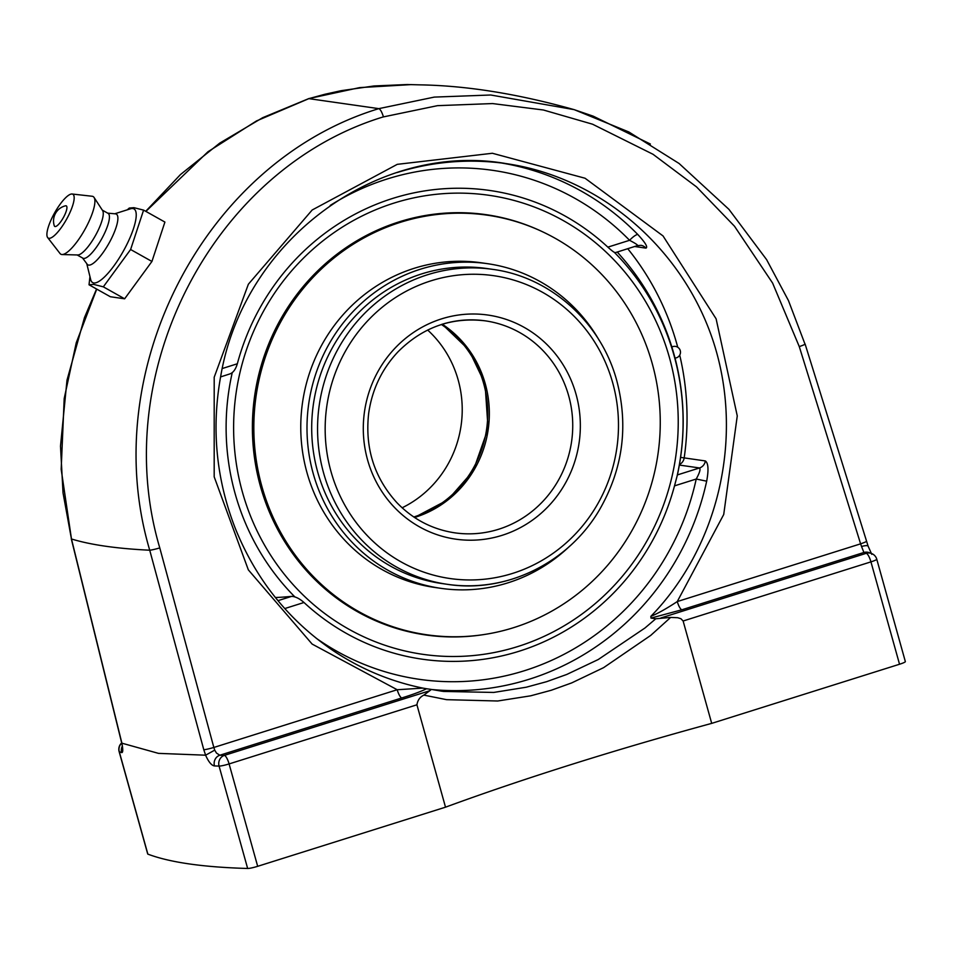 <?xml version="1.0" encoding="UTF-8"?>
<svg xmlns="http://www.w3.org/2000/svg" width="953" height="953" viewBox="0 0 953 953"><rect width="100%" height="100%" fill="white"/><g stroke="black" fill="none" stroke-linecap="round" stroke-linejoin="round"><path stroke-width="1.43" d="M145.88 211.399L208.016 151.706L256.488 120.948L308.951 98.6L324.961 94.252L341.186 90.678L374.088 85.961L407.217 84.531L419.665 84.853C466.553 85.615 518.027 93.87 574.099 109.631L490.759 95.002L434.294 97.099L378.817 108.642C205.276 161.319 96.205 369.943 149.728 550.215L203.799 749.761A8.565 0.655 -15.2 0 0 213.841 747.462L159.782 547.915C107.498 371.956 213.937 168.336 383.44 116.85C381.915 112.025 380.366 109.285 378.817 108.642L308.677 98.612L359.674 87.605L411.505 84.591M650.399 144.034L593.219 116.171L574.254 109.678L628.837 131.967L679.084 163.487L728.938 209.35L766.593 259.609L788.441 300.54L804.975 344.081M122.496 746.735L121.555 742.435A8.565 3.991 -10.6 0 0 121.889 743.173L71.475 538.981L61.171 469.305L64.196 398.545L76.252 342.758L96.73 289.104M203.799 749.761L205.622 755.193L214.723 750.13L213.841 747.462L397.187 689.734A8.565 2.24 72.5 0 0 401.809 697.941C412.744 694.558 420.988 691.497 426.563 688.745L422.941 688.114L397.187 689.734L312.131 644.073L248.328 569.846L214.187 476.822L214.199 377.245L248.364 284.22L312.179 209.994L397.258 164.345L492.379 153.266L585.047 178.235L663.038 235.939L716.108 318.814L737.265 415.925L723.72 514.501L677.261 601.569A8.565 2.24 -107.5 0 0 681.895 609.777L863.906 552.478A8.565 8.386 -70.5 0 1 869.041 552.585A8.565 8.386 -70.5 0 1 869.053 552.585M423.859 695.106L446.576 699.669L497.692 701.003L530.666 695.821L551.287 690.246L571.729 682.896L603.571 667.672L650.744 635.389L670.662 617.413L677.678 617.723L680.895 618.7L683.122 620.999L711.7 723.375A458.941 55.107 -15.6 0 0 571.967 764.318A458.941 55.107 -15.6 0 0 445.516 807.179L416.926 704.791C417.64 700.241 419.951 697.012 423.859 695.106L429.732 690.734L224.372 755.384A1682.057 201.976 164.4 0 1 219.798 755.241L216.474 753.061L214.723 750.13M401.809 697.941L219.798 755.241A8.565 7.946 92 0 0 214.473 765.938A1690.634 203.013 -15.6 0 0 219.071 766.081L247.649 868.469A1690.634 203.013 164.4 0 1 147.858 854.126L119.28 751.75A1690.634 203.013 -15.6 0 0 121.615 752.596C123.02 752.775 123.104 749.63 121.889 743.173L158.484 753.37L205.598 755.193C208.588 761.923 211.542 765.497 214.473 765.938M121.615 752.596A8.565 8.386 -70.5 0 1 122.187 746.437M383.451 116.897L437.487 105.664L492.57 103.567L543.401 110L592.575 124.212L653.031 154.291L696.536 186.895L734.489 226.23L772.609 283.077L799.269 346.594A8.565 0.739 -17.3 0 0 805.118 344.033A8.565 0.739 -17.3 0 0 804.94 343.95M799.269 346.594L860.607 543.841A8.565 0.739 -17.3 0 0 866.444 541.28A8.565 0.739 -17.3 0 0 866.432 541.268M397.198 172.517C432.924 161.414 469.257 158.448 506.21 163.618L506.305 163.642C600.866 177.329 683.742 249.055 713.892 343.294C743.924 437.57 718.753 546.581 650.839 616.365C657.582 613.637 666.385 608.705 677.261 601.569L860.607 543.841L861.536 546.51A8.565 2.073 -20.1 0 1 868.135 546.212M861.536 546.51L863.906 552.478A1682.057 201.976 164.4 0 1 866.229 553.324A8.565 8.398 -69.3 0 1 871.542 553.502L869.041 552.585M121.662 742.935A8.565 8.565 0 0 0 119.125 751.619L147.715 853.995A8.565 1.024 -15.6 0 0 147.858 854.126M426.563 688.745L431.387 689.436L429.732 690.734M670.662 617.413L655.771 618.783L644.955 628.003L598.222 659.536L566.749 674.462L546.569 681.693L526.223 687.22L493.737 692.438L443.467 691.437L431.423 689.448L441.894 691.223M247.649 868.469A8.565 1.024 -15.6 0 0 257.679 866.313L445.516 807.179M431.697 689.495A265.696 254.487 98.2 0 0 706.673 481.182C708.782 469.805 708.341 463.063 705.351 460.942L680.585 457.38M634.781 246.517L645.92 248.125C648.1 247.256 645.384 242.705 637.795 234.498A265.696 254.487 98.2 0 0 501.326 162.975M650.839 616.365L650.982 618.092L655.771 618.783M506.305 163.642C381.021 141.532 244.635 237.047 220.786 375.78C211.304 427.826 216.033 478.406 234.962 527.545C255.571 579.055 288.282 620.069 333.109 650.613C360.77 669.066 390.73 681.562 422.965 688.126L422.989 688.126M711.7 723.375L899.537 664.241A8.565 1.024 -15.6 0 0 905.35 661.596L876.76 559.208A8.565 8.565 0 0 0 871.542 553.502M615.233 252.676L637.438 245.612C638.284 245.278 635.675 243.503 629.576 240.299A8.565 1.989 135.6 0 1 637.795 234.498M706.673 481.182L696.226 479.025C699.669 472.759 700.753 469.067 699.514 467.959A8.565 8.208 98.2 0 0 705.351 460.942M679.358 465.064L699.514 467.959L677.404 474.916L674.51 485.863L696.226 479.025A257.119 246.279 -81.8 0 1 316.17 638.2M284.768 608.562L303.995 602.499C299.552 598.591 295.442 596.542 291.654 596.364L277.966 600.664M330.226 205.431A257.119 246.279 -81.8 0 1 629.576 240.299L607.859 247.137A236.785 226.79 98.2 0 0 392.707 198.415A236.785 226.79 98.2 0 0 237.333 363.772C235.605 369.538 233.02 372.957 229.578 374.017L220.584 376.911M607.859 247.137C612.112 251.02 614.59 252.831 615.328 252.581M677.404 474.916A221.942 26.648 -15.6 0 0 677.452 474.701A250.544 250.544 0 0 0 617.21 252.057M650.982 618.092L681.895 609.777M303.995 602.499A236.785 226.79 98.2 0 0 519.135 651.233A236.785 226.79 98.2 0 0 674.51 485.863M275.393 597.519A221.942 26.648 -15.6 0 0 291.654 596.364M89.963 276.62L89.022 284.792L110.345 296.74L124.64 298.801L151.932 261.456L164.905 222.073L143.593 210.113L133.92 207.671L129.286 208.052L127.321 209.803M89.022 284.792L93.656 284.399L103.329 286.841L130.609 249.507L143.593 210.113M124.64 298.801L103.329 286.841M151.932 261.456L130.609 249.507M114.741 213.782L130.418 208.826A42.23 11.376 119.3 0 1 132.824 208.552A42.23 11.376 119.3 0 1 125.319 247.482A42.23 11.376 119.3 0 1 93.775 282.97A42.23 11.376 119.3 0 1 90.702 279.622L86.759 263.659M63.887 216.641A11.77 3.169 119.3 0 1 54.273 225.742A15.593 15.593 0 0 1 65.447 205.824A11.77 3.169 119.3 0 1 63.887 216.641M115.277 213.829A29.078 7.838 119.3 0 1 115.42 213.841A29.078 7.838 119.3 0 1 115.551 213.853A29.078 7.838 119.3 0 1 110.381 240.668A29.078 7.838 119.3 0 1 88.665 265.113A29.078 7.838 119.3 0 1 87.164 264.207L82.542 257.977M102.316 210.125L108.058 213.353A25.695 6.921 119.3 0 1 102.162 237.988A25.695 6.921 119.3 0 1 83.602 258.406A25.695 6.921 119.3 0 1 82.911 258.18L77.169 254.963M92.072 196.247A33.045 8.911 119.3 0 1 92.167 196.258A33.045 8.911 119.3 0 1 92.262 196.27A33.045 8.911 119.3 0 1 94.073 197.462L102.614 210.589A25.695 6.921 119.3 0 1 95.36 235.689A25.695 6.921 119.3 0 1 77.705 254.975L62.064 254.534A33.045 8.911 119.3 0 1 61.707 254.499A33.045 8.911 119.3 0 1 60.039 253.522L47.65 237.559A25.135 6.778 119.3 0 1 54.631 212.841A25.135 6.778 119.3 0 1 72.083 194.007A25.135 6.778 119.3 0 1 72.154 194.019A25.135 6.778 119.3 0 1 67.687 217.189A25.135 6.778 119.3 0 1 48.913 238.298A25.135 6.778 119.3 0 1 47.65 237.559M94.073 197.462A33.045 8.911 119.3 0 1 84.746 229.744A33.045 8.911 119.3 0 1 62.064 254.534M402.118 507.794A107.081 102.567 98.2 0 0 427.659 330.048M413.805 516.991A107.081 102.567 98.2 0 0 486.602 429.219A107.081 102.567 98.2 0 0 441.453 324.52M484.982 634.388A212.305 203.346 -81.8 0 1 425.729 634.96A212.305 203.346 -81.8 0 1 252.843 441.513A212.305 203.346 -81.8 0 1 399.247 221.811A212.305 203.346 -81.8 0 1 486.113 214.675A212.305 203.346 -81.8 0 1 542.805 231.901M422.191 634.079A212.305 203.346 -81.8 0 1 418.01 633.697M478.358 213.71A212.305 203.346 -81.8 0 1 482.468 214.52M404.036 630.231A212.305 203.346 -81.8 0 1 402.642 630.207M462.61 212.733A212.305 203.346 -81.8 0 1 463.968 213.103M232.234 372.694A238.333 228.279 98.2 0 0 235.153 493.714A238.333 228.279 98.2 0 0 294.822 596.864M676.975 476.56A238.333 228.279 98.2 0 0 674.057 355.54A238.333 228.279 98.2 0 0 614.387 252.39M394.018 203.084A231.889 222.109 -81.8 0 1 671.782 477.477A231.889 222.109 -81.8 0 1 301.97 593.898A231.889 222.109 -81.8 0 1 394.018 203.084M472.509 213.543A212.305 203.346 98.2 0 0 470.472 213.067M410.266 632.101A212.305 203.346 98.2 0 0 412.351 632.22M492.713 269.365C550.631 276.989 601.248 322.519 616.829 380.866C628.67 426.313 622.833 469.376 599.33 510.058C568.333 562.973 506.031 593.493 447.457 584.332A159.103 152.385 98.2 0 1 317.897 439.369A159.103 152.385 98.2 0 1 427.611 274.726A159.103 152.385 98.2 0 1 492.713 269.365L486.84 268.532A159.103 152.385 98.2 0 0 350.907 321.042A159.103 152.385 98.2 0 0 320.637 481.468A159.103 152.385 98.2 0 0 441.584 583.486L447.457 584.332A159.103 152.385 98.2 0 0 512.559 578.983M599.282 340.447A163.999 157.078 98.2 0 0 487.531 263.683A163.999 157.078 98.2 0 0 347.416 317.814A163.999 157.078 98.2 0 0 316.217 483.183A163.999 157.078 98.2 0 0 440.894 588.335A163.999 157.078 98.2 0 0 569.691 546.176M487.186 215.164L486.066 215.009A211.971 203.025 98.2 0 0 304.96 284.971A211.971 203.025 98.2 0 0 264.636 498.717A211.971 203.025 98.2 0 0 425.777 634.627L426.896 634.793A211.971 203.025 98.2 0 0 608.014 564.831A211.971 203.025 98.2 0 0 648.338 351.085A211.971 203.025 98.2 0 0 487.186 215.164A211.971 203.025 98.2 0 0 306.08 285.126A211.971 203.025 98.2 0 0 265.756 498.872A211.971 203.025 98.2 0 0 426.896 634.793M487.531 263.683L481.301 262.79A163.999 157.078 98.2 0 0 341.174 316.908A163.999 157.078 98.2 0 0 309.987 482.278A163.999 157.078 98.2 0 0 434.651 587.441L440.894 588.335M460.478 212.698A211.792 202.858 -81.8 0 1 461.836 213.055M401.975 629.671A211.792 202.858 -81.8 0 1 400.582 629.635M461.216 212.71A211.971 203.025 -81.8 0 1 462.562 213.067M402.69 629.873A211.971 203.025 -81.8 0 1 401.284 629.838M121.531 742.292L71.272 538.779A8.565 1.322 -13.9 0 0 71.475 538.981A1700.259 204.168 -15.6 0 0 149.728 550.215A8.565 0.655 -15.2 0 0 159.782 547.915M121.686 743.09A8.565 8.398 110.7 0 0 119.28 751.75A8.565 1.024 -15.6 0 1 119.125 751.619M257.679 866.313L229.101 763.925A8.565 1.024 -15.6 0 1 219.071 766.081A8.565 7.934 -88.4 0 1 224.372 755.384A8.565 2.24 72.5 0 1 229.101 763.925L416.926 704.791M679.453 464.48A8.565 8.208 -81.8 0 0 684.183 457.905A265.696 254.487 98.2 0 0 679.715 355.112M677.738 347.237A265.696 254.487 98.2 0 0 627.765 248.733M683.122 620.999L870.947 561.865A8.565 2.24 -107.5 0 0 866.229 553.324L660.87 617.973M899.537 664.241L870.947 561.865A8.565 1.024 -15.6 0 0 876.76 559.208M645.92 248.125A8.565 8.208 98.2 0 0 640.952 245.326A8.565 8.208 98.2 0 0 640.94 245.326L637.664 245.612M617.425 251.985A257.119 246.279 -81.8 0 1 619.915 255.047M237.333 363.772L222.263 368.525M414.555 517.479A107.081 102.567 98.2 0 0 415.258 517.265A107.081 102.567 98.2 0 0 485.28 383.833A107.081 102.567 98.2 0 0 442.311 324.246M498.669 529.249A107.081 102.567 -81.8 0 1 454.855 532.846C432.34 529.415 413.03 519.361 396.913 502.684C374.267 477.739 364.844 448.017 368.644 413.531C372.004 389.706 381.772 369.156 397.949 351.883C422.596 327.201 451.722 316.861 485.315 320.851A107.081 102.567 -81.8 0 1 568.679 395.817A107.081 102.567 -81.8 0 1 498.669 529.249M441.489 324.461A107.081 102.567 -81.8 0 1 485.315 320.851M576.053 394.292A113.204 108.428 98.2 0 0 441.596 318.862A113.204 108.428 98.2 0 0 367.584 459.918A113.204 108.428 98.2 0 0 502.04 535.348A113.204 108.428 98.2 0 0 576.053 394.292M612.684 382.761A152.98 146.524 -81.8 0 1 512.666 573.384A152.98 146.524 -81.8 0 1 330.965 471.449A152.98 146.524 -81.8 0 1 430.982 280.825A152.98 146.524 -81.8 0 1 612.684 382.761M71.404 538.743L63.029 492.892L60.492 446.147L66.996 380.164L84.46 317.635L96.563 289.009M145.726 211.304L180.474 174.554L219.714 143.129L262.694 117.684L308.546 98.695M805.106 344.033L868.1 546.117M871.781 554.36L868.147 546.224M72.083 194.007L92.167 196.258M107.689 213.15L115.42 213.841M442.252 324.27L468.805 349.87L485.017 383.702L488.067 428.528L473.188 470.949L447.862 499.825L414.495 517.455M675.022 358.078A5.873 5.873 0 0 0 680.263 350.633A5.873 5.873 0 0 0 671.853 347.023"/></g></svg>
